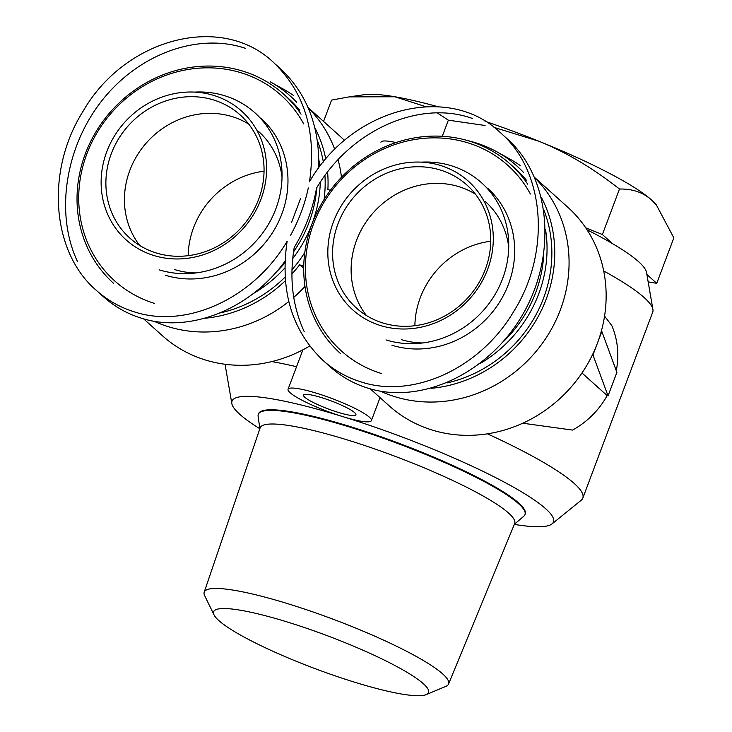 <?xml version="1.0" encoding="UTF-8"?>
<svg xmlns="http://www.w3.org/2000/svg" width="732" height="732" viewBox="0 0 732 732"><rect width="100%" height="100%" fill="white"/><g stroke="black" fill="none" stroke-linecap="round" stroke-linejoin="round"><path stroke-width="1.1" d="M414.888 325.713A82.67 76.064 131.9 0 1 490.742 241.24M366.439 315.529A82.67 76.064 131.9 0 1 373.604 212.344A82.67 76.064 131.9 0 1 475.434 194.163A82.67 76.064 -48.1 0 0 373.604 212.344A82.67 76.064 -48.1 0 0 366.439 315.529M485.444 201.657A82.67 76.064 131.9 0 1 508.731 247.187A82.67 76.064 -48.1 0 0 485.444 201.657M422.721 342.96A82.67 76.064 131.9 0 1 401.456 339.648A82.67 76.064 -48.1 0 0 422.721 342.96M188.188 255.669A82.67 76.064 131.9 0 1 264.051 171.197M139.748 245.485A82.67 76.064 131.9 0 1 146.912 142.301A82.67 76.064 131.9 0 1 248.734 124.129A82.67 76.064 -48.1 0 0 146.912 142.301A82.67 76.064 -48.1 0 0 139.748 245.485M258.744 131.614A82.67 76.064 131.9 0 1 282.03 177.144A82.67 76.064 -48.1 0 0 258.744 131.614M196.03 272.917A82.67 76.064 131.9 0 1 174.756 269.605A82.67 76.064 -48.1 0 0 196.03 272.917M321.568 397.622A27.981 4.282 20.6 0 1 355.917 414.797A27.981 4.282 20.6 0 1 328.22 408.959A27.981 4.282 20.6 0 1 303.533 395.106A27.981 4.282 20.6 0 1 321.568 397.622M514.34 524.387A171.709 26.27 -159.4 0 0 552.001 523.911A171.709 26.27 -159.4 0 0 342.704 416.6A44.515 6.808 -159.4 0 0 371.399 420.616A44.515 6.808 -159.4 0 0 332.127 398.574A44.515 6.808 -159.4 0 0 288.06 389.287A44.515 6.808 -159.4 0 0 342.704 416.6A171.709 26.27 -159.4 0 0 231.834 403.561A171.709 26.27 -159.4 0 0 259.851 428.732M380.924 142.209A44.515 6.808 20.6 0 1 396.058 142.557M552.001 523.911L581.19 500.267A190.787 29.189 -159.4 0 0 582.818 498.099L652.715 312.152A190.787 29.189 -159.4 0 0 652.917 309.444L646.53 272.432A171.709 26.27 -159.4 0 0 587.037 229.802M652.917 309.444A190.787 29.189 -159.4 0 0 603.699 270.968M296.542 366.714A190.787 29.189 -159.4 0 0 271.782 361.59M225.493 364.316A190.787 29.189 -159.4 0 0 225.438 366.549L231.834 403.561M582.818 498.099A190.787 29.189 -159.4 0 0 487.384 433.829M616.28 370.694A81.398 74.902 -48.1 0 0 611.806 325.603L604.559 316.087M522.73 423.215L572.534 430.077A81.398 74.902 -48.1 0 0 607.148 395.6L581.977 372.991M309.718 346.007A133.553 122.875 131.9 0 1 162.458 335.768L143.609 318.841M327.597 171.965A130.214 119.81 131.9 0 1 327.881 189.533L330.397 190.311M303.743 266.119L299.58 264.838A130.214 119.81 131.9 0 1 291.885 274.015M303.716 268.013L299.58 264.838M285.398 280.676A130.214 119.81 131.9 0 1 204.997 318.246M293.523 95.508A133.553 122.875 131.9 0 0 283.165 89.002L270.328 81.865A130.214 119.81 131.9 0 1 296.661 102.215M314.861 127.734A130.214 119.81 131.9 0 1 325.804 159.192M304.97 286.413A133.553 122.875 131.9 0 1 293.724 297.393M288.792 301.529A133.553 122.875 131.9 0 1 153.866 321.174M308.282 107.943A133.553 122.875 131.9 0 1 334.789 149.474M338.056 159.686A133.553 122.875 131.9 0 1 341.469 177.245M601.292 331.285L601.832 331.45L592.984 354.983L592.444 354.81A133.553 122.875 -48.1 0 0 597.404 343.217A133.553 122.875 -48.1 0 0 601.292 331.285A133.553 122.875 -48.1 0 0 567.62 207.074L534.817 177.62M308.126 107.577L340.929 137.04A133.553 122.875 131.9 0 1 344.562 140.453M607.148 395.6L608.045 395.875L592.984 354.983M608.045 395.875L616.893 372.35L601.832 331.45M431.688 388.28A130.214 119.81 -48.1 0 0 541.561 197.768M523.353 172.258A130.214 119.81 -48.1 0 0 497.028 151.908A130.214 119.81 -48.1 0 0 467.62 140.59M370.31 388.884L389.159 405.812A133.553 122.875 -48.1 0 0 592.444 354.81M380.567 391.217A133.553 122.875 -48.1 0 0 542.311 343.418A133.553 122.875 -48.1 0 0 534.973 177.977M520.223 165.551A133.553 122.875 -48.1 0 0 509.865 159.036L497.028 151.908M646.878 274.482L656.741 283.339L673.843 237.854L656.329 204.887L651.681 200.101A161.534 24.714 20.6 0 1 655.726 204.182L656.329 204.887M619.482 189.039C592.783 168.049 565.937 152.119 538.935 141.258A161.534 24.714 20.6 0 1 651.681 200.101C643.108 192.397 632.375 188.71 619.482 189.039L602.39 234.524L612.592 243.692M485.032 121.265A161.534 24.714 20.6 0 1 538.935 141.258L494.009 127.368M485.069 125.492L448.35 120.158L437.251 112.865M425.768 106.671L394.978 96.78A161.534 24.714 20.6 0 1 438.349 106.817M349.146 96.871L364.39 94.675A161.534 24.714 20.6 0 1 394.978 96.78L349.146 96.871L331.578 100.092L323.553 121.439M448.35 120.158L442.293 136.28M585.71 227.817L602.39 234.524M426.18 694.641L445.898 686.351A130.525 19.965 -159.4 0 0 448.551 684.045A130.525 19.965 -159.4 0 0 288.362 603.873A130.525 19.965 -159.4 0 0 204.191 592.197A130.525 19.965 -159.4 0 0 204.667 595.683L214.037 614.898A114.787 17.559 20.6 0 1 287.649 622.099A114.787 17.559 20.6 0 1 393.377 664.711A114.787 17.559 20.6 0 1 426.18 694.641A114.787 17.559 20.6 0 1 314.916 668.581A114.787 17.559 20.6 0 1 214.037 614.898M448.551 684.045L514.669 523.59A135.969 20.798 -159.4 0 0 347.81 440.069A135.969 20.798 -159.4 0 0 260.125 427.909L204.191 592.197M656.741 283.339L648.149 281.866M514.358 524.341L523.883 516.124A142.456 21.795 -159.4 0 0 524.981 514.605L525.201 514.01A142.456 21.795 -159.4 0 0 350.344 426.61A142.456 21.795 -159.4 0 0 258.515 413.772L258.286 414.358A142.456 21.795 -159.4 0 0 258.112 416.224L259.86 428.687M524.981 514.605A142.456 21.795 -159.4 0 0 350.125 427.195A142.456 21.795 -159.4 0 0 258.286 414.358M134.112 311.795C186.569 329.208 253.757 298.226 287.145 241.24C279.871 290.75 291.821 330.461 323.004 360.391C334.076 370.282 346.675 377.428 360.812 381.839C413.159 399.205 480.174 368.406 513.635 311.631C551.242 252.165 545.111 171.078 500.359 132.638C448.725 82.844 351.708 107.814 309.49 181.783C316.736 132.291 304.796 92.561 273.667 62.595C222.125 12.911 125.346 37.652 83.018 111.374C45.43 170.821 51.441 252.009 96.304 290.348C107.375 300.239 119.975 307.385 134.112 311.795M290.659 235.155C298.894 220.149 304.777 204.411 308.3 187.941M153.784 255.495A86.486 79.578 -48.1 0 0 265.643 156.108A86.486 79.578 -48.1 0 0 132.144 114.86A86.486 79.578 -48.1 0 0 153.784 255.495M284.995 261.233C249.575 309.746 189.185 333.627 141.157 318.118C127.02 313.708 114.421 306.562 103.349 296.68L96.304 290.348M77.555 261.699C54.964 213.982 65.075 147.288 101.977 100.559C138.815 53.765 198.308 32.19 245.723 48.431M280.64 68.909C307.074 93.76 319.765 126.828 318.695 168.104M472.414 118.474C419.482 99.369 350.683 130.113 316.526 188.133C312.848 209.096 305.4 228.896 294.2 247.535C289.177 278.178 292.526 306.25 304.256 331.733M156.227 252.961A82.67 76.064 131.9 0 1 129.738 238.001A82.67 76.064 131.9 0 1 128.375 125.657A82.67 76.064 131.9 0 1 240.215 114.97A82.67 76.064 131.9 0 1 251.442 214.037A82.67 76.064 131.9 0 1 156.227 252.961M154.608 303.441A124.65 114.686 131.9 0 1 109.205 115.464A124.65 114.686 131.9 0 1 303.707 123.946M316.81 187.657A124.65 114.686 131.9 0 1 293.514 251.872M284.931 262.889A124.65 114.686 131.9 0 1 276.312 271.965M253.464 293.477A127.194 117.029 -48.1 0 0 284.849 268.003M292.681 258.652A127.194 117.029 -48.1 0 0 320.305 182.158M319.765 166.676A127.194 117.029 -48.1 0 0 318.832 159.448M301.072 114.174A127.194 117.029 -48.1 0 0 283.668 94.172A127.194 117.029 -48.1 0 0 111.612 110.614A127.194 117.029 -48.1 0 0 113.707 283.44M260.83 118.108A94.126 86.605 131.9 0 1 273.622 230.882A94.126 86.605 131.9 0 1 165.222 275.205M283.668 94.172L288.49 98.5A127.194 117.029 131.9 0 1 299.809 110.331M317.331 140.434A127.194 117.029 131.9 0 1 323.37 162.12M324.944 175.497A127.194 117.029 131.9 0 1 324.066 199.543M304.823 252.43A127.194 117.029 131.9 0 1 291.949 269.769M285.132 277.053A127.194 117.029 131.9 0 1 220.332 312.893M194.566 92.104A94.126 86.605 131.9 0 1 254.901 112.783A94.126 86.605 131.9 0 1 267.692 225.557A94.126 86.605 131.9 0 1 159.292 269.879M300.568 198.546L291.537 222.446M380.484 325.539A86.486 79.578 -48.1 0 0 492.343 226.151A86.486 79.578 -48.1 0 0 358.845 184.903A86.486 79.578 -48.1 0 0 380.484 325.539M507.34 138.952C550.144 177.016 557.391 253.016 523.874 312.454C490.724 372.112 422.391 405.272 367.857 388.152C353.721 383.751 341.121 376.605 330.05 366.714L323.004 360.391M382.928 323.004A82.67 76.064 131.9 0 1 356.429 308.035A82.67 76.064 131.9 0 1 355.075 195.7A82.67 76.064 131.9 0 1 466.906 185.013A82.67 76.064 131.9 0 1 478.142 284.071A82.67 76.064 131.9 0 1 382.928 323.004M381.299 373.485A124.65 114.686 131.9 0 1 335.897 185.498A124.65 114.686 131.9 0 1 530.398 193.989M543.666 255.495A124.65 114.686 131.9 0 1 503.003 342.009M480.155 363.52A127.194 117.029 -48.1 0 0 545.523 229.491M527.772 184.217A127.194 117.029 -48.1 0 0 510.369 164.206A127.194 117.029 -48.1 0 0 338.312 180.648A127.194 117.029 -48.1 0 0 340.398 353.474M487.53 188.151A94.126 86.605 131.9 0 1 500.313 300.925A94.126 86.605 131.9 0 1 391.913 345.239M510.369 164.206L515.182 168.534A127.194 117.029 131.9 0 1 526.5 180.365M544.032 210.477A127.194 117.029 131.9 0 1 447.023 382.928M421.257 162.147A94.126 86.605 131.9 0 1 481.601 182.817A94.126 86.605 131.9 0 1 494.384 295.6A94.126 86.605 131.9 0 1 385.984 339.913M371.399 420.616L380.036 397.622M288.06 389.287L302.892 349.823M280.676 68.945L275.662 64.434M507.377 138.989L502.353 134.478"/></g></svg>
